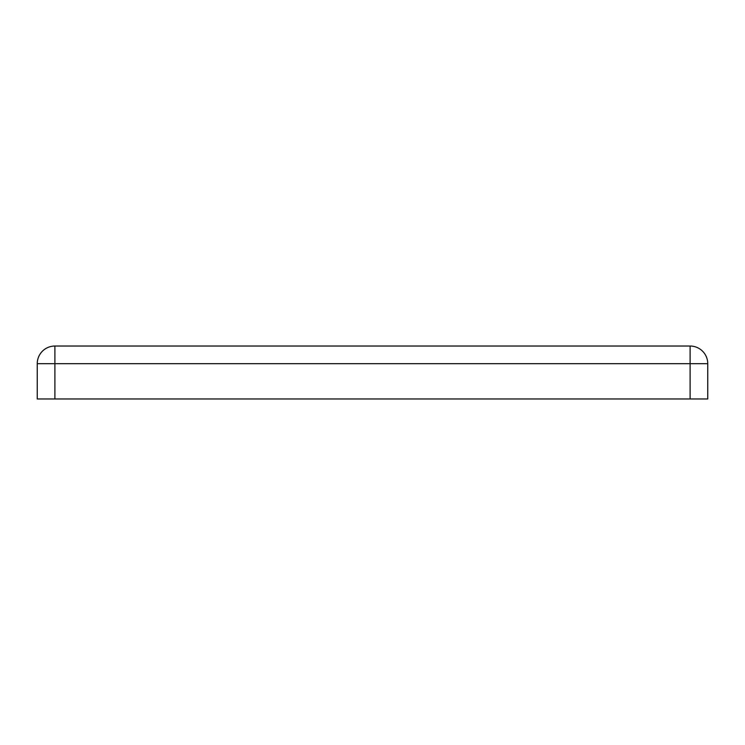 <?xml version="1.0" encoding="UTF-8"?>
<svg xmlns="http://www.w3.org/2000/svg" width="745" height="745" viewBox="0 0 745 745"><rect width="100%" height="100%" fill="white"/><g stroke="black" fill="none" stroke-linecap="round" stroke-linejoin="round"><path stroke-width="1.12" d="M37.25 363.681A17.647 17.647 0 0 1 54.897 346.034L690.103 346.034L690.103 363.681L37.25 363.681L37.25 398.966L707.75 398.966L707.75 363.681L690.103 363.681L690.103 398.966M690.103 346.034A17.647 17.647 0 0 1 707.75 363.681M54.897 346.034L54.897 398.966"/></g></svg>
